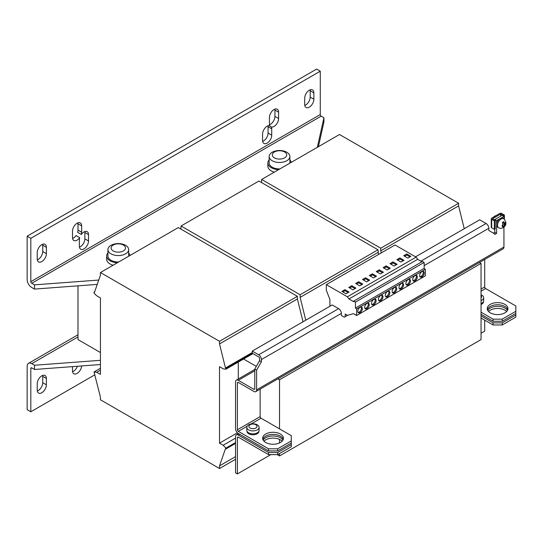 <?xml version="1.0" encoding="UTF-8"?>
<svg xmlns="http://www.w3.org/2000/svg" width="543" height="543" viewBox="0 0 543 543"><rect width="100%" height="100%" fill="white"/><g stroke="black" fill="none" stroke-linecap="round" stroke-linejoin="round"><path stroke-width="0.81" d="M41.804 244.662A6.475 3.74 120 0 0 37.229 252.59L37.229 258.936A6.475 3.74 120 0 0 38.567 261.902A6.475 3.74 120 0 0 43.562 260.172A6.475 3.74 120 0 0 46.386 253.649L46.386 247.303A6.475 3.74 120 0 0 45.042 244.336A6.475 3.74 120 0 0 41.804 244.662M309.286 90.233A6.475 3.74 120 0 0 304.704 98.168L304.704 104.514A6.475 3.74 120 0 0 306.048 107.473A6.475 3.74 120 0 0 311.037 105.742A6.475 3.74 120 0 0 313.868 99.22L313.868 92.873A6.475 3.74 120 0 0 312.524 89.914A6.475 3.74 120 0 0 309.286 90.233M41.804 392.745A6.475 3.74 120 0 0 46.386 384.811L46.386 378.464A6.475 3.74 120 0 0 45.042 375.498A6.475 3.74 120 0 0 40.053 377.236A6.475 3.74 120 0 0 37.229 383.752L37.229 390.098A6.475 3.74 120 0 0 38.567 393.064A6.475 3.74 120 0 0 41.804 392.745M37.304 391.021A6.475 3.74 120 0 0 38.139 390.627A6.475 3.74 120 0 0 42.721 382.693L42.721 376.347A6.475 3.74 120 0 0 42.646 375.423M280.364 434.033A10.365 5.987 0 0 0 269.07 432.737A10.365 5.987 0 0 0 262.669 438.262A10.365 5.987 0 0 0 265.703 442.497A10.365 5.987 0 0 0 276.998 443.794A10.365 5.987 0 0 0 283.398 438.262A10.365 5.987 0 0 0 280.364 434.033M283.236 439.321A10.365 5.987 0 0 0 280.364 436.151A10.365 5.987 0 0 0 269.932 434.671A10.365 5.987 0 0 0 262.832 439.321M504.929 304.385A10.365 5.987 0 0 0 493.635 303.082A10.365 5.987 0 0 0 487.234 308.614A10.365 5.987 0 0 0 490.268 312.843A10.365 5.987 0 0 0 501.562 314.139A10.365 5.987 0 0 0 507.963 308.614A10.365 5.987 0 0 0 504.929 304.385M507.8 309.673A10.365 5.987 0 0 0 504.929 306.496A10.365 5.987 0 0 0 494.497 305.017A10.365 5.987 0 0 0 487.397 309.673M488.544 311.519A10.365 5.987 180 0 1 504.929 310.202A10.365 5.987 180 0 1 506.653 311.519M487.743 310.467A10.365 5.987 180 0 1 504.929 308.085A10.365 5.987 180 0 1 507.454 310.467M263.979 441.174A10.365 5.987 180 0 1 280.364 439.85A10.365 5.987 180 0 1 282.089 441.174M263.179 440.115A10.365 5.987 180 0 1 280.364 437.733A10.365 5.987 180 0 1 282.889 440.115M408.173 284.878A3.238 1.867 120 0 0 410.284 282.027A3.238 1.867 120 0 0 409.789 279.428A3.238 1.867 120 0 0 408.173 279.591A3.238 1.867 120 0 0 406.055 282.441A3.238 1.867 120 0 0 406.551 285.041A3.238 1.867 120 0 0 408.173 284.878M406.157 284.661A3.238 1.867 120 0 0 407.257 284.349A3.238 1.867 120 0 0 409.266 279.278M415.042 280.914A3.238 1.867 120 0 0 417.16 278.057A3.238 1.867 120 0 0 416.657 275.464A3.238 1.867 120 0 0 415.042 275.627A3.238 1.867 120 0 0 412.924 278.478A3.238 1.867 120 0 0 413.42 281.07A3.238 1.867 120 0 0 415.042 280.914M413.033 280.697A3.238 1.867 120 0 0 414.126 280.385A3.238 1.867 120 0 0 416.135 275.315M421.911 276.944A3.238 1.867 120 0 0 424.029 274.093A3.238 1.867 120 0 0 423.533 271.5A3.238 1.867 120 0 0 421.911 271.656A3.238 1.867 120 0 0 419.793 274.514A3.238 1.867 120 0 0 420.296 277.106A3.238 1.867 120 0 0 421.911 276.944M419.902 276.726A3.238 1.867 120 0 0 420.995 276.421A3.238 1.867 120 0 0 423.004 271.351M401.304 288.849A3.238 1.867 120 0 0 403.415 285.991A3.238 1.867 120 0 0 402.92 283.398A3.238 1.867 120 0 0 401.304 283.555A3.238 1.867 120 0 0 399.186 286.412A3.238 1.867 120 0 0 399.682 289.005A3.238 1.867 120 0 0 401.304 288.849M399.288 288.625A3.238 1.867 120 0 0 400.388 288.319A3.238 1.867 120 0 0 402.397 283.249M394.428 292.813A3.238 1.867 120 0 0 396.546 289.962A3.238 1.867 120 0 0 396.051 287.362A3.238 1.867 120 0 0 394.428 287.525A3.238 1.867 120 0 0 392.317 290.376A3.238 1.867 120 0 0 392.813 292.976A3.238 1.867 120 0 0 394.428 292.813M392.419 292.596A3.238 1.867 120 0 0 393.512 292.283A3.238 1.867 120 0 0 395.528 287.213M387.559 296.777A3.238 1.867 120 0 0 389.677 293.926A3.238 1.867 120 0 0 389.182 291.333A3.238 1.867 120 0 0 387.559 291.489A3.238 1.867 120 0 0 385.442 294.347A3.238 1.867 120 0 0 385.944 296.94A3.238 1.867 120 0 0 387.559 296.777M385.55 296.559A3.238 1.867 120 0 0 386.643 296.247A3.238 1.867 120 0 0 388.659 291.177M366.953 308.675A3.238 1.867 120 0 0 369.064 305.824A3.238 1.867 120 0 0 368.568 303.232A3.238 1.867 120 0 0 366.953 303.388A3.238 1.867 120 0 0 364.835 306.245A3.238 1.867 120 0 0 365.33 308.838A3.238 1.867 120 0 0 366.953 308.675M364.937 308.458A3.238 1.867 120 0 0 366.036 308.152A3.238 1.867 120 0 0 368.045 303.082M360.077 312.646A3.238 1.867 120 0 0 362.195 309.788A3.238 1.867 120 0 0 361.699 307.195A3.238 1.867 120 0 0 360.077 307.358A3.238 1.867 120 0 0 357.966 310.209A3.238 1.867 120 0 0 358.461 312.802A3.238 1.867 120 0 0 360.077 312.646M358.068 312.429A3.238 1.867 120 0 0 359.167 312.116A3.238 1.867 120 0 0 361.176 307.046M373.822 304.711A3.238 1.867 120 0 0 375.939 301.86A3.238 1.867 120 0 0 375.437 299.261A3.238 1.867 120 0 0 373.822 299.424A3.238 1.867 120 0 0 371.704 302.275A3.238 1.867 120 0 0 372.199 304.874A3.238 1.867 120 0 0 373.822 304.711M371.812 304.494A3.238 1.867 120 0 0 372.905 304.182A3.238 1.867 120 0 0 374.914 299.112M380.691 300.747A3.238 1.867 120 0 0 382.808 297.89A3.238 1.867 120 0 0 382.313 295.297A3.238 1.867 120 0 0 380.691 295.46A3.238 1.867 120 0 0 378.573 298.311A3.238 1.867 120 0 0 379.068 300.903A3.238 1.867 120 0 0 380.691 300.747M378.681 300.53A3.238 1.867 120 0 0 379.774 300.218A3.238 1.867 120 0 0 381.783 295.148M493.635 217.024A4.208 2.43 -60 0 1 494.782 216.1A4.208 2.43 -60 0 1 495.929 215.707M499.54 218.992A5.179 2.993 120 0 0 496.614 224.829A5.179 2.993 120 0 0 497.687 227.198L498.603 227.727A5.179 2.993 -60 0 1 497.687 224.049A5.179 2.993 -60 0 1 500.456 219.521A5.179 2.993 -60 0 1 503.782 218.754L502.866 218.225A5.179 2.993 120 0 0 500.279 218.483A5.179 2.993 120 0 0 499.54 218.992M504.623 226.383L504.752 224.978L505.519 224.171L505.248 222.779L504.474 223.58L503.687 221.646A3.441 1.989 120 0 0 502.994 222.094A3.441 1.989 120 0 0 502.343 222.739L503.13 224.68L502.105 225.338L502.384 226.73L503.409 226.071L503.28 227.483A3.441 1.989 120 0 0 503.972 227.035A3.441 1.989 120 0 0 504.623 226.383L504.481 225.637A2.457 1.419 -60 0 1 503.836 226.329A2.457 1.419 -60 0 1 503.47 226.58M502.642 223.288A2.457 1.419 -60 0 1 503.137 222.8A2.457 1.419 -60 0 1 503.836 222.392L503.66 223.112L504.474 223.58M504.922 222.603L505.187 223.967A2.457 1.419 -60 0 1 505.187 223.987L503.938 224.503L504.481 225.637M255.821 424.721A4.052 2.342 0 0 0 250.085 424.721A4.052 2.342 0 0 0 250.085 428.033A4.052 2.342 0 0 0 255.821 428.033A4.052 2.342 0 0 0 255.821 424.721M248.599 424.843A6.156 3.55 180 0 1 251.192 423.954A6.156 3.55 180 0 1 254.708 423.954A6.156 3.55 180 0 1 257.301 424.843A6.156 3.55 180 0 1 259.106 427.355A6.156 3.55 180 0 1 257.301 429.866A6.156 3.55 180 0 1 248.599 429.866A6.156 3.55 180 0 1 246.8 427.355A6.156 3.55 180 0 1 248.599 424.843M259.106 427.355L259.106 430.294A6.156 3.55 180 0 1 257.301 432.805A6.156 3.55 180 0 1 250.594 433.572A6.156 3.55 180 0 1 246.8 430.294L246.8 427.355M481.044 294.795A6.156 3.55 180 0 1 481.865 295.195A6.156 3.55 180 0 1 483.67 297.707L483.67 300.639A6.156 3.55 180 0 1 481.865 303.15A6.156 3.55 180 0 1 481.044 303.551M483.67 297.707A6.156 3.55 180 0 1 481.865 300.218A6.156 3.55 180 0 1 481.044 300.618M72.49 366.634L72.49 370.794A6.475 3.74 120 0 0 73.834 373.76A6.475 3.74 120 0 0 77.072 373.441A6.475 3.74 120 0 0 81.64 365.948M72.572 371.717A6.475 3.74 120 0 0 73.407 371.324A6.475 3.74 120 0 0 77.425 366.26M271.378 127.014A6.475 3.74 120 0 0 276.129 124.646A6.475 3.74 120 0 0 278.6 118.523L278.6 112.177A6.475 3.74 120 0 0 277.256 109.211A6.475 3.74 120 0 0 274.018 109.537A6.475 3.74 120 0 0 269.437 117.471L269.437 123.818A6.475 3.74 120 0 0 269.79 125.637A6.475 3.74 120 0 0 267.149 126.193A6.475 3.74 120 0 0 262.568 134.128L262.568 140.474A6.475 3.74 120 0 0 263.912 143.44A6.475 3.74 120 0 0 268.9 141.703A6.475 3.74 120 0 0 271.731 135.187L271.731 128.84A6.475 3.74 120 0 0 271.378 127.014L268.9 125.582M81.654 225.888L77.988 223.77L77.988 230.117A6.475 3.74 120 0 1 77.642 232.343L81.307 234.454A6.475 3.74 120 0 0 81.654 232.234L81.654 225.888A6.475 3.74 120 0 0 80.31 222.922A6.475 3.74 120 0 0 77.072 223.241A6.475 3.74 120 0 0 72.49 231.175L72.49 237.522A6.475 3.74 120 0 0 73.834 240.488A6.475 3.74 120 0 0 79.712 237.678L76.047 235.56A6.475 3.74 120 0 1 72.572 238.445M79.712 237.678A6.475 3.74 120 0 0 79.366 239.897L79.366 246.244A6.475 3.74 120 0 0 80.703 249.21A6.475 3.74 120 0 0 85.699 247.479A6.475 3.74 120 0 0 88.523 240.956L88.523 234.61A6.475 3.74 120 0 0 87.185 231.644A6.475 3.74 120 0 0 83.941 231.97A6.475 3.74 120 0 0 81.307 234.454M269.152 156.499A10.365 5.987 180 0 1 272.186 152.264A10.365 5.987 180 0 1 275.125 151.076A16.84 16.84 0 0 1 283.908 151.076A10.365 5.987 180 0 1 286.84 152.264A10.365 5.987 180 0 1 289.881 156.499A10.365 5.987 180 0 1 286.84 160.728A10.365 5.987 180 0 1 272.186 160.728A10.365 5.987 180 0 1 269.152 156.499L269.152 162.948A10.365 5.987 0 0 0 272.186 167.183A10.365 5.987 0 0 0 279.883 168.927M289.874 163.165A10.365 5.987 0 0 0 289.881 162.948L289.881 156.499M269.152 159.866A11.661 6.733 0 0 0 267.855 162.948L267.855 166.124A11.661 6.733 0 0 0 271.269 170.882A11.661 6.733 0 0 0 274.31 172.145M267.855 162.948A11.661 6.733 0 0 0 271.269 167.712A11.661 6.733 0 0 0 278.62 169.66M291.136 162.432A11.661 6.733 0 0 0 289.881 159.866M284.613 151.965A7.215 4.168 0 0 0 274.412 151.965A7.215 4.168 0 0 0 274.412 157.857A7.215 4.168 0 0 0 284.613 157.857A7.215 4.168 0 0 0 284.613 151.965M107.928 249.576A10.365 5.987 180 0 1 110.969 245.348A10.365 5.987 180 0 1 113.901 244.16A16.84 16.84 0 0 1 122.691 244.16A10.365 5.987 180 0 1 125.623 245.348A10.365 5.987 180 0 1 128.657 249.576A10.365 5.987 180 0 1 125.623 253.812A10.365 5.987 180 0 1 110.969 253.812A10.365 5.987 180 0 1 107.928 249.576L107.928 256.031A10.365 5.987 0 0 0 110.969 260.26A10.365 5.987 0 0 0 118.666 262.011M128.65 256.242A10.365 5.987 0 0 0 128.657 256.031L128.657 249.576M107.928 252.943A11.661 6.733 0 0 0 106.638 256.031L106.638 259.201A11.661 6.733 0 0 0 110.053 263.966A11.661 6.733 0 0 0 113.093 265.228M106.638 256.031A11.661 6.733 0 0 0 110.053 260.789A11.661 6.733 0 0 0 117.397 262.744M129.92 255.509A11.661 6.733 0 0 0 128.657 252.943M113.195 250.934A7.215 4.168 0 0 0 123.397 250.934A7.215 4.168 0 0 0 123.397 245.049A7.215 4.168 0 0 0 113.195 245.049A7.215 4.168 0 0 0 113.195 250.934M406.755 253.968L410.875 256.35L407.854 258.095L403.727 255.712L406.755 253.968L406.755 255.027L409.958 256.873M341.35 313.413L261.427 359.554A3.889 2.247 -120 0 0 258.678 354.796L252.264 351.09L332.187 304.949L338.601 308.655A3.889 2.247 -120 0 1 341.35 313.413L341.35 315.449L344.296 317.214L345.192 316.691L345.192 314.044L347.432 315.34L353.439 313.678L356.642 315.531L356.642 309.001L355.455 308.071L355.455 302.098L353.758 301.114L353.758 301.745L348.952 298.976L347.384 296.797L416.081 257.131L395.012 244.968L326.309 284.634L326.309 290.24L329.9 299.478L329.9 306.272M397.13 264.278L394.109 266.022L389.989 263.647L393.01 261.902L397.13 264.278M400.978 262.059L396.858 259.676L399.879 257.932L404.006 260.314L400.978 262.059M386.141 265.866L390.261 268.249L387.24 269.993L383.12 267.611L386.141 265.866L386.141 266.925L389.345 268.778M380.371 273.957L376.245 271.581L379.272 269.83L383.392 272.213L380.371 273.957M376.523 276.177L373.503 277.928L369.376 275.545L372.403 273.801L376.523 276.177M77.988 285.835L77.988 339.592L100.435 352.55M252.95 353.608L225.929 369.206L225.929 368.256L252.264 353.052M225.929 368.256L225.467 367.991L252.264 352.522M303.021 321.789L297.381 298.976L297.381 296.335L178.294 227.585L100.435 272.538L100.435 275.179L94.475 292.365L94.02 292.1L94.706 291.7M225.467 367.991L219.515 343.929L297.381 298.976M219.515 343.929L219.515 341.289L297.381 296.335M219.515 341.289L100.435 272.538M94.02 292.1L94.02 293.05L96.539 295.67L100.435 297.917L100.435 374.392L96.769 372.274L100.435 370.163M96.769 372.274L94.02 371.955L100.435 368.256M94.02 371.955L100.435 397.13L100.435 399.77L219.515 468.521L235.547 459.269M219.515 468.521L219.515 465.88L235.547 456.622M219.515 465.88L225.467 448.694L225.929 448.959L235.547 443.407M225.929 448.959L225.929 448.118L235.547 442.559M225.929 448.118L223.18 445.26L235.547 438.12M223.18 445.26L219.515 443.142L237.427 432.805M238.296 379L238.296 362.066M219.515 443.142L219.515 366.668L223.411 368.914L225.929 369.206M464.245 228.712L458.597 205.899L458.597 203.252L339.518 134.501L261.651 179.455L261.502 182.543M381.247 252.916L380.738 250.852L458.597 205.899M380.738 250.852L380.738 248.205L458.597 203.252M380.738 248.205L261.651 179.455M378.498 254.504L377.989 249.794L258.902 181.043L181.043 225.997L180.887 229.078M305.77 320.2L300.123 297.394L377.989 252.441M300.123 297.394L300.123 294.747L377.989 249.794M300.123 294.747L181.043 225.997M269.518 124.741A6.475 3.74 120 0 0 274.934 116.412L274.934 110.066A6.475 3.74 120 0 0 274.86 109.143M262.649 141.397A6.475 3.74 120 0 0 268.066 133.069L268.066 126.723A6.475 3.74 120 0 0 267.984 125.8M79.441 247.167A6.475 3.74 120 0 0 84.857 238.845L84.857 232.492A6.475 3.74 120 0 0 84.783 231.569M77.988 223.77A6.475 3.74 120 0 0 77.914 222.847M320.275 114.559L30.815 281.681A1.296 0.747 60 0 0 31.732 283.27L34.48 284.851L34.48 289.086L31.732 287.498A6.475 3.74 60 0 1 27.15 279.564L27.15 236.198L316.617 69.076L320.275 71.194L320.275 114.559A1.296 0.747 -120 0 0 321.191 116.148L323.94 117.736L317.309 147.323M318.402 146.691L323.94 121.965L323.94 117.736M98.745 280.052L34.48 284.851M34.48 289.086L97.238 284.396M27.15 236.198L30.815 238.316L320.275 71.194M30.815 281.681L30.815 238.316M37.304 259.859A6.475 3.74 120 0 0 42.721 251.531L42.721 245.185A6.475 3.74 120 0 0 42.646 244.262M304.786 105.437A6.475 3.74 120 0 0 310.202 97.109L310.202 90.762A6.475 3.74 120 0 0 310.121 89.839M100.435 360.314L34.48 365.242L31.732 363.654A6.475 3.74 60 0 0 28.494 363.335A6.475 3.74 60 0 0 27.15 366.301L27.15 409.666L30.815 411.784L30.815 368.412A1.296 0.747 60 0 1 31.08 367.821A1.296 0.747 60 0 1 31.732 367.882L34.48 369.471L100.435 364.543M94.903 374.779L30.815 411.784M34.48 365.242L34.48 369.471M503.945 218.849L503.945 216.365L496.614 220.594L496.614 233.395L494.782 234.454L494.782 233.924L488.829 230.483L488.829 228.264L424.158 265.602M494.782 229.058L494.782 232.336L493.411 233.13M503.945 216.365L502.112 215.306L494.782 219.542L494.782 220.064M252.264 351.09L252.264 353.208L258.678 356.914A1.296 0.747 -120 0 1 259.595 358.495L259.595 360.722L254.782 369.05L254.782 388.774L253.866 389.304A1.296 0.747 -120 0 0 254.518 389.365A1.296 0.747 -120 0 0 254.782 388.774M261.427 359.554L261.427 361.774L256.615 370.109L256.615 389.833A3.889 2.247 -120 0 1 255.807 391.612A3.889 2.247 -120 0 1 253.866 391.422L238.296 382.428A1.296 0.747 60 0 0 237.644 382.367A1.296 0.747 60 0 0 237.379 382.958L237.379 429.764A1.296 0.747 60 0 0 238.296 431.352L247.092 426.269M255.807 391.612L503.137 248.816A3.889 2.247 60 0 0 503.945 247.038L503.945 227.089M415.544 256.825L479.666 219.806L486.08 223.506A3.889 2.247 60 0 1 488.829 228.264M277.683 450.914L291.286 443.061L291.286 440.95L277.683 448.803L277.683 450.914L268.52 450.914L238.296 433.463A3.889 2.247 60 0 1 235.547 428.705L235.547 381.899A3.889 2.247 60 0 1 236.354 380.12A3.889 2.247 60 0 1 238.296 380.31L253.866 389.304M268.52 450.914L268.52 448.803L238.296 431.352M248.972 433.382L248.518 433.647A5.959 3.441 0 0 1 246.99 431.352L246.99 431.176M248.972 433.002L248.972 433.911A5.959 3.441 0 0 0 255.38 434.488A5.959 3.441 0 0 0 258.909 431.352L258.909 431.176M268.52 448.803L277.683 448.803M291.286 440.95L291.286 435.662L261.061 418.205A1.296 0.747 -120 0 1 260.145 416.624L237.379 429.764M260.145 389.114L260.145 416.624M493.085 321.266L493.085 319.148L502.248 319.148L515.85 311.295L515.85 313.413L502.248 321.266L493.085 321.266L481.044 314.309M502.248 319.148L502.248 321.266M493.085 319.148L481.044 312.198M481.044 304.474A5.959 3.441 0 0 0 483.474 301.698L483.474 301.528M515.85 311.295L515.85 306.008L485.618 288.557A1.296 0.747 -120 0 1 484.702 286.969L484.702 259.459M256.615 370.109L254.782 369.05M261.427 361.774L259.595 360.722M496.614 220.594L494.782 219.542M496.614 233.395L494.782 232.336M502.248 324.972L493.085 324.972L493.085 322.854L502.248 322.854L502.248 324.972L515.85 317.112L515.85 309.714M277.683 454.62L268.52 454.62L268.52 452.502L277.683 452.502L277.683 454.62L291.286 446.767L291.286 439.362M515.85 315.001L502.248 322.854M493.085 324.972L481.044 318.015M493.085 322.854L481.044 315.897M291.286 444.649L277.683 452.502M268.52 454.62L238.296 437.169A1.296 0.747 -120 0 0 237.644 437.101A1.296 0.747 -120 0 0 237.379 437.699L237.379 473.924L270.814 454.62M268.52 452.502L238.296 435.052A3.889 2.247 -120 0 0 236.354 434.862A3.889 2.247 -120 0 0 235.547 436.64L235.547 472.865L237.379 473.924M481.044 333.246L484.702 331.128L484.702 320.132M277.907 378.858L279.516 379.788L481.044 263.436L479.428 262.507M279.516 453.561L279.516 455.944L481.044 339.592L481.044 263.436M279.516 379.788L279.516 428.861M279.516 439.409L279.516 442.932M277.222 454.62L279.516 455.944M243.563 359.025L256.316 366.389M481.044 297.883A4.052 2.342 0 0 0 481.044 295.568M248.518 432.751L248.518 433.647M356.642 309.001L425.345 269.335L424.158 268.405L424.158 262.432L422.454 261.454L353.758 301.114M355.455 308.071L424.158 268.405M355.455 302.098L424.158 262.432M421.911 261.767L417.655 259.31L416.081 257.131M348.952 298.976L417.655 259.31M356.642 315.531L425.345 275.864L425.345 269.335M346.02 293.79L349.04 292.046L344.92 289.663L341.9 291.408L346.02 293.79M352.889 289.826L355.909 288.082L351.789 285.699L348.769 287.444L352.889 289.826M347.384 296.797L326.309 284.634M345.192 316.691L347.629 315.286M366.627 281.892L369.654 280.147L365.527 277.765L362.507 279.509L366.627 281.892M359.758 285.856L362.785 284.111L358.658 281.736L355.638 283.48L359.758 285.856M502.594 225.603L503.409 226.071M503.938 224.503L504.752 224.978M503.836 222.392L503.687 221.646M492.582 218.693L500.646 214.037L500.646 216.155M491.252 218.748L491.252 227.205A1.425 0.821 180 0 0 491.666 227.788L494.32 229.322L494.32 220.858L491.666 219.324A1.425 0.821 0 0 1 491.252 218.748A1.425 0.821 0 0 1 491.666 218.164L499.73 213.508A1.425 0.821 0 0 1 501.746 213.508L504.399 215.042L503.483 215.571L503.483 216.1M500.829 216.046L500.646 214.037M500.829 214.037L503.483 215.571M504.399 215.042L504.399 219.182M494.32 229.322L495.236 228.793L495.236 220.329L492.582 218.795M494.32 220.858L495.236 220.329M361.869 284.641L358.658 282.788L356.554 284.009M358.658 282.788L358.658 281.736M368.738 280.677L365.527 278.824L363.423 280.039M365.527 278.824L365.527 277.765M354.993 288.611L351.789 286.758L349.685 287.973M351.789 286.758L351.789 285.699M348.124 292.575L344.92 290.722L342.816 291.937M344.92 290.722L344.92 289.663M377.161 272.104L379.272 270.889L382.476 272.742M379.272 270.889L379.272 269.83M384.037 268.14L386.141 266.925M370.292 276.075L372.403 274.86L372.403 273.801M372.403 274.86L375.607 276.706M390.906 264.176L393.01 262.961L393.01 261.902M393.01 262.961L396.22 264.808M404.644 256.242L406.755 255.027M397.775 260.206L399.879 258.991L403.089 260.844M399.879 258.991L399.879 257.932M46.386 384.811L42.721 382.693M278.6 112.177L274.934 110.066M274.934 116.412L278.6 118.523M268.066 133.069L271.731 135.187M271.731 128.84L268.066 126.723M84.857 238.845L88.523 240.956M88.523 234.61L84.857 232.492M77.988 230.117L81.654 232.234M31.732 283.27L321.191 116.148M77.988 336.945L31.732 363.654M30.815 368.412L31.732 367.882M503.945 247.038L256.615 389.833M420.859 261.163L486.08 223.506M238.296 380.31L254.782 370.794M237.379 382.958L238.296 382.428M251.07 423.974L261.061 418.205M481.044 291.204L485.618 288.557M484.702 286.969L481.044 289.086M258.678 354.796L338.601 308.655M239.667 434.257L238.296 435.052M237.379 437.699L238.296 437.169M491.666 227.788L491.666 219.324M46.386 378.464L42.721 376.347M310.202 97.109L313.868 99.22M313.868 92.873L310.202 90.762M42.721 251.531L46.386 253.649M46.386 247.303L42.721 245.185M498.603 227.727C500.13 228.678 501.875 228.494 503.829 227.184C506.612 224.877 506.599 222.067 503.782 218.754M254.708 423.954A10.365 10.365 0 0 0 251.192 423.954M77.988 334.76L28.494 363.335M254.782 369.478L236.354 380.12M238.533 433.599L236.354 434.862"/></g></svg>
